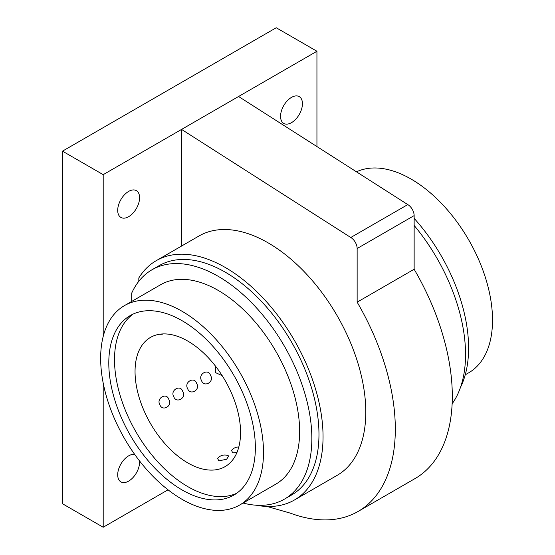 <?xml version="1.0" encoding="UTF-8"?>
<svg xmlns="http://www.w3.org/2000/svg" width="555" height="555" viewBox="0 0 555 555"><rect width="100%" height="100%" fill="white"/><g stroke="black" fill="none" stroke-linecap="round" stroke-linejoin="round"><path stroke-width="0.83" d="M266.969 506.451L290.175 513.091A179.931 103.882 -120 0 0 358.051 511.481L415.05 478.57A179.931 103.882 -120 0 0 414.141 269.251L414.141 215.611A8.998 5.196 -120 0 0 407.779 204.594L238.567 96.501L316.94 51.254L276.23 27.75L62.479 151.154L103.195 174.658L181.568 129.412L181.568 246.045M414.141 225.455A138.188 79.781 60 0 1 452.138 403.783M256.237 505.216A138.188 79.781 -120 0 0 294.427 500.006A138.188 79.781 -120 0 0 294.427 340.444A138.188 79.781 -120 0 0 156.246 260.663A138.188 79.781 -120 0 0 138.819 277.944L138.819 281.274M156.246 260.663L198.995 235.986A138.188 79.781 60 0 1 337.176 315.767A138.188 79.781 60 0 1 337.176 475.33L294.427 500.006M243.09 503.059A132.43 76.458 -120 0 0 284.424 499.139A132.43 76.458 -120 0 0 284.424 346.223A132.43 76.458 -120 0 0 152.001 269.765A132.43 76.458 -120 0 0 131.695 293.13L131.695 301.434M62.479 151.154L62.479 503.746L103.195 527.25L168.033 489.815M103.195 527.25L103.195 383.089M103.195 336.448L103.195 174.658M134.733 454.476A15.471 8.936 120 0 0 123.487 460.31A15.471 8.936 120 0 0 117.702 474.802A15.471 8.936 120 0 0 120.907 481.886A15.471 8.936 120 0 0 132.832 477.737A15.471 8.936 120 0 0 139.582 462.169A15.471 8.936 120 0 0 139.527 460.907M117.702 210.359A15.471 8.936 120 0 0 120.907 217.442A15.471 8.936 120 0 0 132.832 213.3A15.471 8.936 120 0 0 139.582 197.726A15.471 8.936 120 0 0 136.377 190.643A15.471 8.936 120 0 0 124.452 194.791A15.471 8.936 120 0 0 117.702 210.359M316.94 146.569L316.94 51.254M280.552 116.335A15.471 8.936 120 0 0 283.758 123.418A15.471 8.936 120 0 0 295.683 119.276A15.471 8.936 120 0 0 302.44 103.702A15.471 8.936 120 0 0 299.235 96.619A15.471 8.936 120 0 0 287.31 100.767A15.471 8.936 120 0 0 280.552 116.335M239.656 505.036L275.786 484.175A115.156 66.482 60 0 0 299.638 431.464A115.156 66.482 -120 0 0 249.375 315.573A115.156 66.482 -120 0 0 160.631 284.722L124.5 305.583A115.156 66.482 -120 0 0 100.649 358.301A115.156 66.482 60 0 0 150.918 474.185A115.156 66.482 60 0 0 239.656 505.036A115.156 66.482 60 0 0 263.507 452.325A115.156 66.482 -120 0 0 213.238 336.434A115.156 66.482 -120 0 0 124.5 305.583M255.362 447.621A103.639 59.836 -120 0 0 210.123 343.323A103.639 59.836 -120 0 0 130.258 315.559A103.639 59.836 -120 0 0 108.794 363.005A103.639 59.836 -120 0 0 154.033 467.303A103.639 59.836 -120 0 0 233.898 495.067A103.639 59.836 -120 0 0 255.362 447.621M133.2 314.04A103.639 59.836 -120 0 0 114.517 359.695A103.639 59.836 60 0 0 157.897 461.996A103.639 59.836 60 0 0 236.68 493.277M240.558 432.463A74.606 43.075 60 0 1 225.108 466.616A74.606 43.075 60 0 1 167.617 446.629A74.606 43.075 60 0 1 135.045 371.552A74.606 43.075 -120 0 1 150.502 337.398A74.606 43.075 -120 0 1 207.993 357.385A74.606 43.075 -120 0 1 240.558 432.463M215.666 366.362L215.423 372.585L222.187 375.652M201.527 380.605C204.039 387.931 214.674 381.791 210.525 375.409C208.312 368.014 197.677 374.153 201.527 380.605M187.632 388.632C190.136 395.951 200.771 389.811 196.63 383.436C194.417 376.033 183.781 382.173 187.632 388.632M173.736 396.652C176.24 403.978 186.875 397.838 182.734 391.462C180.521 384.06 169.885 390.2 173.736 396.652M159.84 404.678C162.338 411.997 172.994 405.851 168.831 399.482C166.625 392.08 155.99 398.219 159.84 404.678M238.816 446.983A8.998 8.998 0 0 0 231.532 450.417L232.718 452.838L236.943 452.54M218.816 460.858L226.62 459.262L228.736 455.96A8.998 8.998 0 0 0 217.636 458.444L218.816 460.858M356.476 171.821A115.156 66.482 -120 0 1 444.132 206.231A115.156 66.482 -120 0 1 492.521 320.103A115.156 66.482 60 0 1 468.67 372.821L465.236 374.805M414.141 218.372A132.43 76.458 60 0 1 460.532 387.265M152.001 269.765L159.125 265.651A132.43 76.458 60 0 1 291.548 342.109A132.43 76.458 60 0 1 291.548 495.025L284.424 499.139M358.051 511.481A179.931 103.882 -120 0 0 357.142 302.156L357.142 248.515A8.998 5.196 -120 0 0 350.781 237.498L181.568 129.412L238.567 96.501M407.779 204.594L350.781 237.498M414.141 269.251L357.142 302.156M414.141 215.611L357.142 248.515M159.597 334.242A8.998 8.998 0 0 0 163.343 333.909"/></g></svg>
